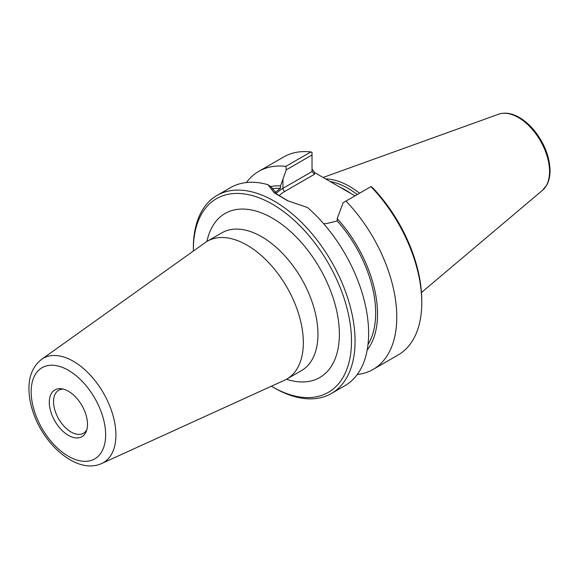 <?xml version="1.0" encoding="UTF-8"?>
<svg xmlns="http://www.w3.org/2000/svg" width="579" height="579" viewBox="0 0 579 579"><rect width="100%" height="100%" fill="white"/><g stroke="black" fill="none" stroke-linecap="round" stroke-linejoin="round"><path stroke-width="0.87" d="M101.723 463.482L284.593 380.2A79.555 45.929 -120 0 0 286.866 379.028A79.555 45.929 -120 0 0 303.338 342.616A79.555 45.929 -120 0 0 268.613 262.555A79.555 45.929 -120 0 0 207.311 241.24A79.555 45.929 -120 0 0 205.161 242.63L41.608 359.349C33.119 365.986 28.899 375.764 28.95 388.683C28.979 396.658 30.528 404.945 33.596 413.536C45.046 446.727 78.23 474.519 101.723 463.482A60.216 34.762 -120 0 0 115.916 435.032A60.216 34.762 -120 0 0 88.536 373.289A60.216 34.762 -120 0 0 41.608 359.349M193.35 251.054A111.827 64.566 60 0 1 193.343 249.86A111.827 64.566 60 0 1 272.419 204.206A111.827 64.566 60 0 1 351.489 341.169A111.827 64.566 60 0 1 272.419 386.823A111.827 64.566 60 0 1 271.385 386.215M87.501 424.32A27.003 15.59 60 0 1 86.242 431.464A27.003 15.59 60 0 1 54.904 421.092A27.003 15.59 60 0 1 61.591 388.77A27.003 15.59 60 0 1 87.501 424.32M86.792 429.842A24.817 14.33 60 0 1 83.492 433.244A24.817 14.33 60 0 1 58.674 418.914A24.817 14.33 60 0 1 58.674 390.26A24.817 14.33 60 0 1 63.27 389.102M314.549 174.243L312.023 171.579L282.957 188.356A2.526 1.455 -120 0 0 284.738 191.454L314.549 174.243L314.549 172.52L312.023 168.996M323.683 223.733L326.628 223.566L337.202 220.975L337.202 218.601L343.152 202.693L371.11 186.547L373.368 188.493A111.827 64.566 -120 0 1 421.773 300.595L421.773 302.658A114.353 66.02 60 0 1 398.084 355.007L373.093 369.431A114.353 66.02 60 0 1 357.257 374.512M288.248 201.022L276.82 194.117L271.457 187.234L267.983 184.701L274.128 192.706L287.437 200.652L307.55 207.543A114.353 66.02 -120 0 1 368.628 333.338A114.353 66.02 -120 0 1 344.939 385.686L331.376 393.517A114.353 66.02 -120 0 0 355.065 341.169A114.353 66.02 -120 0 0 305.147 226.085A114.353 66.02 -120 0 0 217.024 195.449A114.353 66.02 -120 0 0 193.343 247.798L193.343 249.86M274.974 192.481L280.54 188.262L280.54 185.888L286.272 169.85L312.023 154.984L312.023 171.579M246.422 182.537A114.353 66.02 60 0 1 258.741 171.37L283.732 156.938A114.353 66.02 60 0 1 310.858 151.937L312.023 152.436L312.023 154.984M314.549 172.52L354.978 195.861M330.11 181.509A77.666 44.844 60 0 1 357.25 194.551M345.967 201.065A114.353 66.02 60 0 1 373.093 369.431M337.202 218.601A97.098 56.062 60 0 1 367.202 349.969M272.419 386.823L274.2 387.85A114.353 66.02 -120 0 0 331.376 393.517M267.983 184.701A114.353 66.02 -120 0 0 230.587 187.618L217.024 195.449M258.741 171.37A114.353 66.02 60 0 1 285.867 166.368L286.272 169.85M310.858 151.937L285.867 166.368M370.958 186.633A114.353 66.02 60 0 1 421.773 302.658M359.566 193.212A78.932 45.567 -120 0 0 325.557 178.875M337.202 220.975A94.464 54.542 60 0 1 368.012 344.462M272.123 188.841A94.464 54.542 60 0 1 280.54 188.262M270.538 186.561A97.098 56.062 60 0 1 280.54 185.888M207.311 241.24L221.923 232.809A79.555 45.929 60 0 1 283.232 254.123A79.555 45.929 60 0 1 317.951 334.177A79.555 45.929 60 0 1 301.478 370.596L286.866 379.028M286.496 379.238A94.703 54.679 -120 0 0 339.381 334.177A94.703 54.679 -120 0 0 279.498 222.705A94.703 54.679 -120 0 0 206.949 241.457M105.639 434.8A52.66 30.405 60 0 1 49.787 439.787A52.66 30.405 60 0 1 49.787 365.313A52.66 30.405 60 0 1 105.639 434.8M278.977 195.738A37.7 21.763 180 0 1 284.738 191.454M282.957 178.918L282.957 188.356A40.226 23.225 0 0 0 276.169 193.567M351.055 193.596A77.666 44.844 -120 0 0 339.779 187.075M542.566 190.245L546.786 185.034C548.964 181.039 550.05 176.255 550.05 170.682C549.695 157.343 544.803 144.417 535.372 131.918C530.335 125.498 524.827 120.598 518.842 117.211C511.539 113.151 504.816 112.145 498.657 114.193A44.142 25.483 60 0 1 531.754 128.741A44.142 25.483 60 0 1 549.551 171.558A44.142 25.483 60 0 1 542.566 190.245L421.469 292.504M498.657 114.193L323.111 177.463"/></g></svg>
